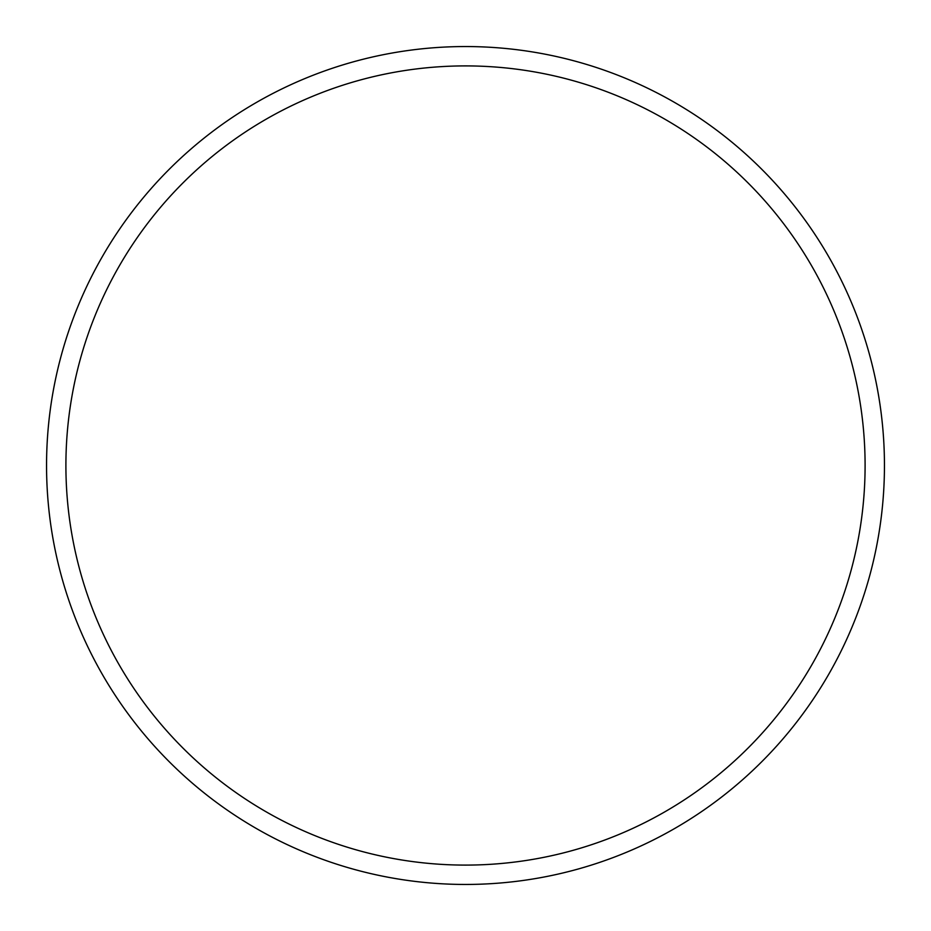 <?xml version="1.0" encoding="UTF-8"?>
<svg xmlns="http://www.w3.org/2000/svg" width="931" height="931" viewBox="0 0 931 931"><rect width="100%" height="100%" fill="white"/><g stroke="black" fill="none" stroke-linecap="round" stroke-linejoin="round"><path stroke-width="1.4" d="M465.5 884.45A418.95 418.95 0 0 0 884.45 465.5A418.95 418.95 0 0 0 465.5 46.55A418.95 418.95 0 0 0 46.55 465.5A418.95 418.95 0 0 0 465.5 884.45M465.5 865.097A399.597 399.597 0 0 0 865.097 465.5A399.597 399.597 0 0 0 465.5 65.903A399.597 399.597 0 0 0 65.903 465.5A399.597 399.597 0 0 0 465.5 865.097"/></g></svg>
